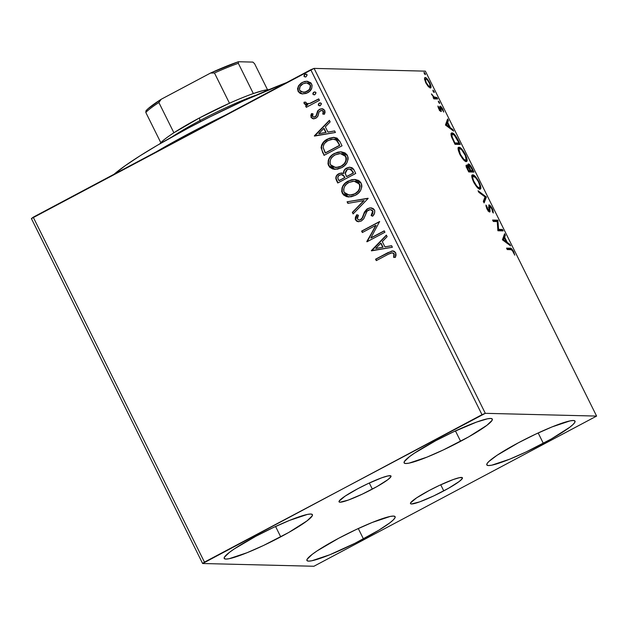<?xml version="1.0" encoding="UTF-8"?>
<svg xmlns="http://www.w3.org/2000/svg" width="628" height="628" viewBox="0 0 628 628"><rect width="100%" height="100%" fill="white"/><g stroke="black" fill="none" stroke-linecap="round" stroke-linejoin="round"><path stroke-width="0.94" d="M372.333 489.118A29.006 3.501 -26.4 0 1 339.041 501.835A29.006 3.501 -26.4 0 1 357.717 488.757L367.827 483.693L381.73 477.806L388.096 475.891L390.946 475.961L390.899 476.746L387.853 479.682L377.067 486.527L362.215 494.181L348.312 500.076L340.046 502.212L339.096 501.921L339.151 501.128L345.07 496.159L357.717 488.757A29.006 3.501 -26.4 0 1 391.001 476.04A29.006 3.501 -26.4 0 1 372.333 489.118L369.295 483.01L372.333 489.118M443.768 490.884A29.006 3.501 -26.4 0 1 410.476 503.601A29.006 3.501 -26.4 0 1 429.152 490.523L439.262 485.46L453.165 479.572L459.531 477.657L462.381 477.727L462.334 478.512L459.288 481.448L448.502 488.294L433.65 495.947L419.747 501.843L411.481 503.978L410.531 503.687L410.586 502.895L416.505 497.925L429.152 490.523A29.006 3.501 -26.4 0 1 462.436 477.806A29.006 3.501 -26.4 0 1 443.768 490.884L440.73 484.777L443.768 490.884M543.322 443.337A49.235 5.942 -26.4 0 1 486.81 464.924A49.235 5.942 -26.4 0 1 518.508 442.724L535.676 434.129L552.122 426.883L570.083 420.878L573.317 420.501L574.926 420.995L574.84 422.338L573.066 424.473L569.675 427.315L551.36 438.941L526.154 451.932L509.708 459.178L491.748 465.183L488.513 465.56L486.904 465.065L486.99 463.723L488.765 461.588L497.038 455.292L518.508 442.724A49.235 5.942 -26.4 0 1 575.02 421.137A49.235 5.942 -26.4 0 1 543.322 443.337L538.172 432.959L543.322 443.337M280.716 536.861A49.235 5.942 -26.4 0 1 224.204 558.449A49.235 5.942 -26.4 0 1 255.902 536.249L273.07 527.653L289.516 520.408L307.477 514.403L310.711 514.026L312.32 514.52L312.234 515.863L307.068 520.847L288.754 532.466L263.548 545.465L247.102 552.703L229.141 558.716L225.907 559.085L224.298 558.59L224.384 557.256L229.55 552.271L234.432 548.817L255.902 536.249A49.235 5.942 -26.4 0 1 312.414 514.662A49.235 5.942 -26.4 0 1 280.716 536.861L275.566 526.492L280.716 536.861M460.607 441.296A49.235 5.942 -26.4 0 1 404.102 462.875A49.235 5.942 -26.4 0 1 435.793 440.675L452.961 432.08L476.566 422.087L487.367 418.829L490.601 418.46L492.211 418.947L492.124 420.289L486.959 425.274L468.645 436.892L443.439 449.891L426.993 457.129L409.032 463.142L405.798 463.511L404.189 463.017L404.275 461.682L409.44 456.697L414.323 453.243L435.793 440.675A49.235 5.942 -26.4 0 1 492.305 419.096A49.235 5.942 -26.4 0 1 460.607 441.296L455.457 430.918L460.607 441.296M363.431 538.91A49.235 5.942 -26.4 0 1 306.919 560.498A49.235 5.942 -26.4 0 1 338.618 538.298L355.786 529.702L372.231 522.457L390.192 516.452L393.426 516.075L395.036 516.569L394.949 517.904L393.175 520.039L389.784 522.889L378.715 530.268L354.922 543.298L329.818 554.752L311.857 560.757L308.623 561.134L307.014 560.639L307.1 559.297L312.265 554.312L317.148 550.866L338.618 538.298A49.235 5.942 -26.4 0 1 395.13 516.711A49.235 5.942 -26.4 0 1 363.431 538.91L358.282 528.533L363.431 538.91M31.4 218.583L202.624 563.512L313.914 566.26L596.6 416.081L485.311 413.326L314.086 68.397L425.376 71.145L596.6 416.081L485.311 413.326L204.445 562.123L33.221 217.194L310.766 69.739L481.99 414.676L202.624 563.512L313.914 566.26L596.6 416.081L425.376 71.145L314.086 68.397L31.4 218.583L33.221 217.194L204.445 562.123L202.624 563.512L31.4 218.583M430.353 87.967C431.46 88.03 431.255 86.303 429.733 82.778L429.356 82.975L429.733 82.778C427.747 79.246 426.224 77.48 425.148 77.495L424.473 78.845L425.745 82.676L428.296 86.546L430.518 87.959L430.957 86.162L429.089 81.577L425.745 77.668L424.826 77.558L424.473 78.845L426.043 83.257L428.296 86.546L430.651 87.912M437.7 98.973L436.994 97.544L433.689 96.853L431.436 93.878L433.713 97.458L433.147 97.45L433.854 98.879L437.7 98.973L436.994 97.544L434.27 97.254L431.436 93.878L433.713 97.458L433.147 97.45L433.854 98.879L437.7 98.973M438.705 108.777L440.071 110.858L441.201 111.494L440.73 107.843L441.201 107.631L443.753 112.059L442.638 108.785L440.675 106.265L439.843 106.54L440.33 110.088L437.881 106.03L438.705 108.777L441.06 111.517L440.935 107.514L443.753 112.059L442.811 109.131L440.204 106.085L440.33 110.088L437.881 106.03L438.705 108.777M452.042 132.955L451.179 133.411L452.042 132.955C450.849 132.712 450.708 134.094 451.611 137.092L455.017 144.322L460.277 144.448L455.017 135.036L452.827 133.16L451.226 133.34L451.611 137.092L455.017 144.322L460.277 144.448L458.134 140.138L457.71 140.358L458.134 140.138C455.481 135.177 453.455 132.783 452.042 132.955L451.516 133.065M468.48 163.939L468.127 164.128L468.48 163.939C467.836 163.908 467.876 164.874 468.59 166.836L468.174 167.056L468.59 166.836L466.604 165.07C465.788 165.07 466.055 166.491 467.42 169.317L468.724 171.939L473.991 172.072L470.67 165.855L468.378 163.947L468.041 164.952L468.59 166.836L466.769 165.093L466.164 166.09L468.724 171.939L473.991 172.072L472.146 168.359C470.576 165.454 469.351 163.979 468.48 163.939L468.26 163.987M486.402 197.074L478.065 190.755L478.834 192.309L485.067 196.925L483.317 201.345L484.094 202.899L486.402 197.074L485.373 197.624L483.639 201.988L485.373 197.624L486.402 197.074L478.065 190.755L478.834 192.309L485.067 196.925L483.317 201.345L484.094 202.899L486.402 197.074M502.479 229.456L498.561 229.361L497.863 220.169L492.603 220.043L493.31 221.472L497.235 221.566L497.918 230.759L503.185 230.884L502.479 229.456L501.45 230.005L501.866 230.853L501.45 230.005L502.479 229.456L498.561 229.361L497.863 220.169L492.603 220.043L493.31 221.472L497.235 221.566L497.918 230.759L503.185 230.884L502.479 229.456M510.76 249.654L512.307 250.423L514.772 255.164L513.633 251.671L511.451 248.625L506.553 248.139L507.259 249.567L510.76 249.654C511.192 249.238 511.969 249.913 513.1 251.671L514.772 255.164L513.633 251.671C511.953 248.829 510.776 247.683 510.109 248.225L506.553 248.139L507.259 249.567L510.76 249.654M502.416 239.81L510.635 245.886L509.858 244.331L507.228 242.384L504.637 237.164L505.375 235.304L504.606 233.742L502.416 239.81L510.635 245.886L509.858 244.331L507.228 242.384L504.637 237.164L505.375 235.304L504.606 233.742L502.416 239.81M489.008 204.901L488.945 210.545L488.254 210.914L488.945 210.545L487.352 208.653L486.935 208.881L487.352 208.653L486.786 206.18L486.033 206.581L486.786 206.18L485.915 205.058L486.802 208.622C488.05 210.867 489.008 211.981 489.675 211.974L490.115 211.259L489.149 211.769L490.115 211.259L489.762 209.132L489.157 209.454L489.762 209.132L489.432 206.785L488.694 207.177L489.714 206.329L491.897 208.951L492.462 211.84L493.302 213.002L492.156 208.418L490.452 205.921L488.796 204.956L489.22 210.05L488.663 210.435L485.915 205.058L486.802 208.622L489.157 211.777L489.864 211.934L490.107 211.424L489.597 206.361L491.598 208.386L493.302 213.002L493.019 210.349L492.383 208.857L491.96 209.085L492.383 208.857C490.939 206.267 489.816 204.948 489.008 204.901L488.812 204.948M479.894 189.154C481.425 189.256 481.15 186.893 479.078 182.057L478.654 182.277L479.078 182.057C476.33 177.206 474.234 174.812 472.774 174.867L471.997 175.275L472.774 174.867C471.212 174.733 471.487 177.12 473.598 182.026C476.346 186.846 478.442 189.216 479.894 189.154L480.632 188.777L480.805 187.16L478.866 181.633L475.427 176.609L472.546 174.882L471.84 175.762L471.942 177.559L474.03 182.866L477.72 187.905L480.334 189.059M466.18 161.529C467.711 161.632 467.444 159.269 465.364 154.433L464.94 154.661L465.364 154.433C462.624 149.59 460.52 147.188 459.06 147.242L458.283 147.659L459.06 147.242C457.498 147.109 457.773 149.503 459.884 154.41C462.632 159.222 464.728 161.6 466.18 161.529L466.918 161.153L467.091 159.536L465.152 154.017L461.713 148.985L458.833 147.258L458.126 148.137L458.228 149.943L460.316 155.242L463.543 159.826L465.364 161.294L466.62 161.443M445.44 125.035L453.659 131.119L452.89 129.564L450.252 127.61L447.662 122.397L448.4 120.529L447.631 118.975L445.44 125.035L453.659 131.119L452.89 129.564L450.252 127.61L447.662 122.397L448.4 120.529L447.631 118.975L445.44 125.035M439.576 103.487L439.427 102.309L438.752 102.662L439.427 102.309L438.273 101.171L439.576 103.487L439.357 102.168L438.328 101.116L439.647 103.463M434.136 92.536L433.987 91.35L433.32 91.712L433.987 91.35L432.959 90.149L433.108 91.327L434.136 92.536L434.199 91.861L432.888 90.165L433.249 91.602L434.215 92.512M425.274 74.677L425.125 73.492L424.45 73.853L425.125 73.492L424.088 72.291L424.245 73.468L425.274 74.677L425.337 74.002L424.026 72.306L425.344 74.653M297.915 90.016L299.517 92.771L302.131 93.941L306.213 93.431L309.651 91.319L311.778 88.234L312.092 85.29L310.899 82.896L307.367 81.279L304.753 81.444L301.087 83.108L298.653 85.636L297.531 88.721L298.19 91.531L300.106 93.352L302.429 93.949L298.041 91.241L302.131 93.941L307.477 92.85C311.229 90.903 312.618 87.959 311.645 84.011L306.762 81.248L302.28 82.378L298.292 86.248L298.041 91.241L298.292 86.248L302.28 82.378L306.927 81.248M319.456 100.331L318.741 98.902L309.706 103.424L306.652 103.565L305.781 102.136L304.046 102.199L304.023 103.204L305.184 104.507L307.532 104.86L305.601 105.889L306.307 107.317L319.456 100.331L318.741 98.902L309.706 103.424L307.665 103.761L305.867 102.906L305.781 102.136L304.046 102.199L304.133 103.526L307.532 104.86L305.601 105.889L306.307 107.317L319.456 100.331M310.993 117.342L313.168 118.802L316.3 117.923L317.941 116.078L319.126 111.768L321.002 110.481L322.25 110.567L323.192 111.384L322.784 114.084L324.409 114.249L325.061 112.349L324.723 110.371L322.949 108.895L320.115 109.06L317.635 110.921L316.284 115.356L315.319 116.643L313.686 117.098L312.76 116.682L312.414 115.74L313.034 113.825L311.496 113.59L310.829 115.426L311.292 117.35L311.794 113.597L310.993 117.342L313.498 118.825L315.79 118.229L317.587 116.69L319.126 111.768L321.512 110.434L323.192 111.384L322.784 114.084L324.409 114.249L324.723 110.371L321.874 108.738L319.432 109.374L317.635 110.921L316.041 115.858L315.021 116.832L313.898 117.114L312.563 116.392L313.034 113.825L311.496 113.59L310.993 117.342M339.889 141.496L337.001 138.097L333.546 137.359L329.213 138.286L324.323 141.292L321.638 144.966L321.096 147.792L324.04 155.367L342.032 145.814L339.889 141.496L333.915 137.359L327.588 139.039C323.789 140.79 321.63 143.702 321.096 147.792L324.04 155.367L342.032 145.814L339.889 141.496M355.738 173.438L353.643 169.254L352.135 167.786L349.615 167.213L346.617 168.053L344.207 170.227L343.477 173.43L339.913 173.242L336.545 175.636L335.792 178.47L337.754 182.991L355.738 173.438L353.902 169.725L349.875 167.213L346.617 168.053C344.458 169.175 343.414 170.973 343.477 173.43L341.671 172.975L338.782 173.721C335.964 175.251 335.187 177.465 336.451 180.362L337.754 182.991L355.738 173.438M368.157 198.44L347.088 201.8L347.865 203.362L363.753 200.622L352.347 212.39L353.117 213.944L368.157 198.44L347.088 201.8L347.865 203.362L363.753 200.622L352.347 212.39L353.117 213.944L368.157 198.44M384.226 230.821L370.842 237.934L379.618 221.535L361.634 231.088L362.34 232.517L375.756 225.389L366.948 241.804L384.94 232.25L384.226 230.821L370.842 237.934L379.618 221.535L361.634 231.088L362.34 232.517L375.756 225.389L366.948 241.804L384.94 232.25L384.226 230.821M388.253 254.261L391.111 252.943L393.073 253.006L394.046 254.301L393.638 257.401L395.381 257.394L396.048 255.109L395.719 252.786L394.117 251.208L391.896 250.988L375.575 259.191L376.29 260.62L388.253 254.261L392.131 252.794L393.874 253.783L393.638 257.401L395.381 257.394L395.719 252.786L392.767 250.917L387.727 252.739L375.575 259.191L376.29 260.62L388.253 254.261M371.438 250.855L392.382 247.251L391.613 245.697L384.901 246.851L382.311 241.631L387.131 236.662L386.353 235.108L371.321 250.619L392.382 247.251L391.613 245.697L384.901 246.851L382.311 241.631L387.131 236.662L386.353 235.108L371.438 250.855M374.461 209.972L373.173 208.535L371.368 207.915L369.452 207.978L366.838 209.14L364.436 212.099L362.113 218.159L360.142 219.808L358.8 219.981L357.261 218.725L357.411 216.998L358.431 215.247L356.767 214.721L355.424 217.178L355.26 219.258L356.61 221.15L358.164 221.7L361.351 221.009L363.879 218.56L367.121 211.063L370.198 209.595L371.855 210.113L372.781 211.346L372.498 213.481L371.117 215.561L372.6 216.236L374.484 213.347L374.751 210.788L374.461 209.972L370.724 207.868L367.647 208.637L363.377 214.807L362.458 217.524L360.566 219.619L359.083 220.004L357.356 218.96L358.431 215.247L356.767 214.721L355.503 219.926L358.541 221.723L361.351 221.009L363.722 218.819L366.799 211.487L368.33 210.082L370.284 209.595L372.671 211.055L371.117 215.561L372.6 216.236C374.492 214.446 375.112 212.358 374.461 209.972M355.338 195.316L358.337 193.212L360.629 190.323L361.814 186.806L361.752 184.938L360.684 182.363L358.666 180.503L355.181 179.49L351.562 179.757L347.355 181.531L343.846 184.546L342.017 187.819L341.695 191.548L343.367 194.837L346.523 196.643L351.162 196.784L355.338 195.316C360.496 192.663 362.435 188.612 361.155 183.172L354.467 179.443L348.155 181.076C342.919 183.737 340.973 187.819 342.299 193.33L348.838 196.972L355.338 195.316M341.624 167.692L344.623 165.596L346.915 162.699L348.108 159.182L348.038 157.314L346.978 154.739L344.953 152.887L341.467 151.866L337.856 152.141L333.641 153.907L330.132 156.922L328.303 160.195L327.981 163.924L329.661 167.221L332.809 169.018L337.456 169.16L341.624 167.692C346.782 165.038 348.721 160.988 347.449 155.548L340.761 151.827L334.449 153.452C329.213 156.121 327.259 160.203 328.593 165.706L335.124 169.348L341.624 167.692M314.471 136.08L335.415 132.477L334.638 130.922L327.926 132.076L325.335 126.864L330.155 121.887L329.386 120.333L314.345 135.844L335.415 132.477L334.638 130.922L327.926 132.076L325.335 126.864L330.155 121.887L329.386 120.333L314.471 136.08M320.429 105.528L321.434 103.832L320.939 103.11L319.801 102.945L318.765 103.494L318.247 104.852L319.291 105.763L320.429 105.528L321.34 103.542L320.202 102.906L319.252 103.149L318.341 105.135L319.471 105.779L320.429 105.528M314.997 94.577L316.002 92.873L315.507 92.151L314.361 91.986L313.325 92.536L312.807 93.894L313.859 94.812L314.997 94.577L315.9 92.591L314.769 91.955L313.812 92.198L312.901 94.184L314.039 94.828L314.997 94.577M306.126 76.718L307.131 75.015L306.637 74.292L305.498 74.128L304.462 74.677L303.944 76.035L304.988 76.954L306.126 76.718L307.037 74.732L305.899 74.096L304.949 74.34L304.038 76.326L305.169 76.969L306.126 76.718M388.905 252.291L375.882 259.199L376.525 260.494L375.575 259.191L387.727 252.739L392.916 250.925M393.937 257.409L394.18 253.791L392.131 252.794M392.178 252.801L394.078 253.618M394.18 253.791L394.094 256.781M393.159 250.933L391.48 251.176M371.713 250.808L371.321 250.619L386.463 235.319L371.713 250.808M385.2 246.859L391.637 245.752L385.2 246.859M376.023 248.445L383.056 247.228L381.07 243.232L383.056 247.228L375.725 248.437L380.772 243.224L382.75 247.22L376.023 248.445M367.184 241.686L366.799 241.505L376.054 225.397L367.184 241.686M362.576 232.399L361.634 231.088L379.689 221.668L361.932 231.096L362.576 232.399M371.148 237.941L384.297 230.955L371.148 237.941M372.969 211.063L372.796 213.489L371.415 215.569L372.679 216.142L371.117 215.561L372.969 211.063L370.284 209.595M358.706 221.723L355.503 219.926L357.065 214.729L355.723 217.194M359.24 220.004L360.865 219.627L362.756 217.531L363.377 214.807L367.647 208.637L370.873 207.876M371.022 207.876L368.824 208.245L366.407 209.776M365.771 210.474L364.735 212.123M364.342 212.978L363.015 216.864M362.921 217.131L361.461 219.243L359.389 220.012M355.723 217.178L356.021 220.295L358.47 221.708M370.496 209.603L372.812 210.788M353.313 213.748L352.347 212.39L364.052 200.63L352.646 212.397L353.313 213.748M348.14 203.315L347.088 201.8L368.063 198.252L347.394 201.808L348.14 203.315M348.987 196.972L342.605 193.338C341.271 187.827 343.226 183.745 348.462 181.084L353.666 179.482M341.993 191.54L343.673 194.845L346.837 196.65M343.673 194.845L344.215 195.339M347.692 196.847L348.611 196.957M352.771 179.592L351.044 179.993M350.149 180.307L345.416 183.188L343.092 186.108M342.331 187.796L342.095 188.557M341.907 189.648L341.875 190.433M355.66 181.319L358.784 182.976L360.103 185.629M360.174 186.461L359.169 189.923L357.324 192.223L353.58 194.515L349.27 195.214M349.561 195.23L354.922 193.895C359.051 191.791 360.621 188.557 359.64 184.208L359.334 184.2C360.323 188.557 358.745 191.783 354.624 193.887L349.411 195.23L344.113 192.286C343.131 187.882 344.717 184.624 348.862 182.505L354.082 181.17L359.64 184.208L354.082 181.17M336.349 176.499L336.098 178.478L337.99 182.866L336.749 180.369C335.485 177.473 336.263 175.259 339.081 173.728L341.805 172.983M343.775 172.59L343.775 173.43C343.712 170.981 344.764 169.183 346.915 168.061L349.906 167.221M348.901 167.331L345.565 168.995M344.921 169.662L344.489 170.259M344.128 170.957L343.869 171.782M341.813 172.983L339.081 173.728L336.836 175.644M350.479 169.089L351.861 170.023M352.677 171.358L353.486 172.99L352.677 171.358L353.486 172.99L346.499 176.539L345.227 173.43L347.323 169.482L349.419 168.971L352.677 171.358L349.419 168.971M342.017 174.623L342.629 174.725M343.288 175.039L344.953 177.528L339.191 180.589L338.154 179.106C337.385 177.355 337.84 176.028 339.528 175.133L341.608 174.608L344.591 176.798L341.608 174.608M344.293 176.79L344.953 177.528L344.293 176.79L344.654 177.52L339.191 180.589L344.953 177.528L338.892 180.581L337.77 177.967L338.563 175.809L340.894 174.655L342.982 175.031L344.293 176.79M353.187 172.983L346.797 176.547L353.486 172.99L346.499 176.539L345.172 172.833L346.358 170.157L348.791 169.011L351.005 169.466L353.187 172.983M335.274 169.348L328.891 165.714C327.557 160.211 329.512 156.121 334.748 153.46L340.902 151.827M328.279 163.916L329.959 167.229L333.123 169.026M329.959 167.229L330.509 167.723M333.986 169.222L334.905 169.332M340.91 151.827L339.952 151.866M339.065 151.968L337.33 152.369M336.435 152.683L333.146 154.433M331.71 155.571L329.386 158.484M328.617 160.179L328.389 160.941M328.193 162.032L328.169 162.817M341.946 153.695L345.07 155.359L346.397 158.005M346.468 158.837L346.083 160.949L344.631 163.531L340.549 166.601M339.874 166.891L335.556 167.59M335.847 167.613L341.208 166.279C345.337 164.167 346.907 160.941 345.926 156.584L345.628 156.576C346.609 160.933 345.039 164.159 340.91 166.271L335.697 167.605L330.406 164.662C329.425 160.258 331.003 157 335.156 154.881L340.376 153.546L345.926 156.584L340.376 153.546M328.695 138.647L324.009 141.897L321.52 146.355L321.944 150.257L324.276 155.249L322.643 152.557L321.403 147.8C321.929 143.71 324.095 140.79 327.887 139.047L334.072 137.359M333.868 137.359L329.496 138.301M321.458 148.428L321.575 149.048M334.159 139.196L336.286 139.981L337.519 141.245M337.982 141.944L339.779 145.374L325.477 152.965L339.779 145.374L325.477 152.965L323.177 147.643C323.467 144.283 325.178 141.897 328.295 140.476L333.193 139.141L336.663 140.256L333.193 139.141M336.357 140.248L339.779 145.374L338.712 143.828L339.473 145.366L325.178 152.965L323.177 147.643L323.514 145.327L324.692 143.317L327.298 141.049L331.137 139.361L333.861 139.188L336.357 140.248M314.738 136.033L314.345 135.844L329.488 120.545L314.738 136.033M328.224 132.084L334.669 130.977L328.224 132.084M319.048 133.67L326.081 132.453L324.095 128.457L326.081 132.453L318.749 133.662L323.797 128.45L325.775 132.445L319.048 133.67M313.898 117.114L315.319 116.839L316.339 115.866L317.635 110.921L319.432 109.374L322.023 108.738M323.082 114.092L324.417 114.233L322.784 114.084L323.491 111.392L321.662 110.442M313.647 118.825L311.292 117.35L312.195 118.378L314.149 118.825M311.048 116.408L311.127 116.887M312.901 118.692L313.474 118.81M321.3 110.489L322.549 110.575L323.491 111.392L323.247 113.778M322.321 108.746L320.413 109.068L318.31 110.457L316.339 115.866L313.984 117.106M321.136 108.848L320.413 109.068M320.39 102.913L319.063 103.502L318.529 104.554L319.597 105.771L318.341 105.135L319.252 103.149L320.351 102.921M319.04 105.583L320.178 105.747M318.71 103.981L318.529 104.554M307.838 104.868L305.899 105.897L306.543 107.192L305.601 105.889L307.838 104.868L304.133 103.526L304.046 102.199L305.781 102.152L304.344 102.207L304.282 102.882L304.706 103.942L305.946 104.688M306.935 104.86L307.532 104.86M307.822 103.761L310.004 103.432L318.812 99.036L310.609 103.22L307.665 103.761M305.067 104.264L305.483 104.515M305.93 104.68L307.359 104.868M314.188 94.82L312.901 94.184L313.812 92.198L314.918 91.963M314.958 91.963L313.631 92.544L313.089 93.603L313.6 94.632L314.746 94.797M313.6 94.632L314.157 94.82M313.27 93.023L313.089 93.603M306.621 81.255L303.787 81.836L301.385 83.116M300.317 83.987L298.598 86.256L297.821 88.87M306.111 82.935L308.976 83.453L310.648 85.848L309.996 88.752L307.508 91.178M305.232 92.151L303.253 92.316L299.658 90.393C299.061 87.418 300.176 85.22 303.002 83.799L306.613 82.904L310.036 84.874C310.679 87.826 309.596 90.008 306.778 91.421L305.985 91.916M303.379 92.324L307.084 91.429C309.902 90.016 310.986 87.834 310.334 84.882L306.613 82.904M307.084 91.429L303.528 92.332M305.318 76.961L304.038 76.326L304.949 74.34L306.048 74.104M306.087 74.104L304.761 74.685L304.227 75.745L304.737 76.773L305.875 76.938M304.737 76.773L305.294 76.961M304.407 75.164L304.227 75.745M380.772 243.224L382.75 247.22L375.725 248.437L380.772 243.224M348.862 182.505L353.062 181.202L355.974 181.461L358.486 182.968L359.805 185.613L359.491 188.557L358.039 191.14L355.26 193.526L351.876 194.955L346.97 194.758L344.984 193.495L343.83 191.587L343.642 189.35L344.576 186.508L346.444 184.192L348.862 182.505M335.156 154.881L339.348 153.585L342.26 153.844L344.772 155.352L346.091 157.989L345.777 160.941L344.325 163.523L341.546 165.91L338.17 167.331L333.256 167.134L331.27 165.878L330.124 163.963L329.928 161.726L330.862 158.884L332.73 156.568L335.156 154.881M323.797 128.45L325.775 132.445L318.749 133.662L323.797 128.45M303.002 83.799L305.812 82.927L307.767 83.069L309.463 84.05L310.342 85.84L309.69 88.744L308.411 90.283L304.925 92.143L301.048 91.806L299.462 89.914L300.074 86.499L303.002 83.799M511.011 249.732L509.826 248.876L506.835 248.719L510.109 248.225L509.08 248.774L510.957 249.661M513.209 251.899L513.633 251.671L513.209 251.899M504.025 235.202L504.347 235.845L505.375 235.304L504.347 235.845L503.609 237.714L504.637 237.164L503.789 238.083L504.025 235.202M506.451 242.793L507.228 242.384L506.451 242.793M509.088 244.747L509.858 244.331L509.088 244.747M503.373 238.31L502.698 240.014L503.373 238.31L504.402 237.761L503.373 238.31M503.625 239.723L504.402 237.761L506.38 241.756L505.611 242.173L506.38 241.756L503.625 239.723L502.855 240.131L503.625 239.723L504.402 237.761L506.38 241.756L503.625 239.723M492.886 220.624L496.834 220.718L497.863 220.169L496.999 221.04L498.028 220.499L497.031 221.566L496.834 220.718L492.886 220.624M497.729 229.801L498.561 229.361L497.729 229.801M497.737 229.911L501.45 230.005L497.737 229.911M489.432 206.785L489.714 206.329M489.597 206.361L488.403 207.334M488.922 210.592L489.086 211.722M489.675 211.974L490.115 211.259M488.05 211.055L488.945 210.545M489.086 211.809L488.843 210.168M484.973 197.176L486.284 196.839L485.373 197.624L484.973 197.176M472.774 174.867L472.311 174.961M471.926 175.432L473.512 176.295M479.745 187.466L479.69 189.13M479.604 189.326L479.674 187.003M473.85 176.601L471.746 175.408M478.748 187.976L477.955 188.251M478.128 188.267L479.541 187.646L478.269 187.395L476.66 185.904L473.512 180.66L472.703 177.614L473.481 176.295C474.65 176.233 476.346 178.164 478.56 182.089C480.208 185.943 480.412 187.819 479.18 187.725C478.018 187.78 476.322 185.864 474.109 181.979L473.685 182.206L474.109 181.979C472.452 178.085 472.24 176.193 473.481 176.295L472.452 176.837M466.141 165.839L466.981 166.632M468.017 164.693L468.896 165.478M471.722 168.587L472.146 168.359L471.722 168.587M472.13 170.949L472.672 172.041L472.13 170.949M469.014 165.604L467.75 164.552M467.248 166.962L465.937 165.721M471.714 171.177L469.634 170.894L470.78 170.581L470.427 169.858L470.003 170.086L470.427 169.858L469.359 167.59L468.81 167.88L469.359 167.59L469.187 165.368C469.893 165.517 470.812 166.726 471.926 168.995L472.743 170.628L469.752 171.13L471.714 171.177M469.218 171.114L468.307 171.091L470.246 170.573L469.218 171.114M468.559 170.526L467.821 169.05L467.397 169.27L467.821 169.05L467.318 166.499C467.97 166.585 468.826 167.7 469.877 169.843L470.246 170.573L468.135 170.753L468.559 170.526L467.185 166.522L468.441 167.37L470.246 170.573L468.559 170.526M466.141 167.079L467.318 166.499M468.009 165.949L469.187 165.368L469.783 165.69L472.743 170.628L470.78 170.581L469.022 166.64L469.187 165.368M459.06 147.242L458.597 147.345M458.212 147.808L459.798 148.671M466.039 159.85L465.976 161.514M465.89 161.702L465.96 159.386M460.143 148.985L458.032 147.792M465.034 160.352L464.241 160.627M460.395 154.355C458.738 150.469 458.534 148.569 459.767 148.671C460.936 148.608 462.632 150.539 464.853 154.464C466.494 158.319 466.698 160.203 465.466 160.101L464.437 160.65L465.466 160.101C464.304 160.156 462.616 158.248 460.395 154.355L459.979 154.582L460.395 154.355L459.021 149.386L459.971 148.703L461.902 150.053L465.45 155.783L466.062 159.81L465.05 160.014L463.676 159.065L460.395 154.355M458.157 149.495L459.767 148.671M464.414 160.65L465.466 160.101M458.424 143.333L458.966 144.416L458.424 143.333M451.132 133.513L452.804 134.392L451.014 133.505M451.053 135.263L451.72 134.934M458 143.553L454.594 143.474L458 143.553L459.029 143.011L454.421 143.129L454.845 142.909L454.382 141.967L453.958 142.195L454.382 141.967L452.49 137.862L452.019 138.105L452.49 137.862C451.681 135.342 451.768 134.18 452.749 134.384C453.479 134.227 454.641 135.31 456.234 137.65L459.029 143.011L458 143.553M451.085 135.216L452.749 134.384L454.389 135.279L459.029 143.011L454.845 142.909L452.176 136.951L451.948 135.091L452.749 134.384M447.05 120.427L447.372 121.071L448.4 120.529L447.372 121.071L446.634 122.939L447.662 122.397L446.634 122.939L446.822 123.316L447.05 120.427M449.475 128.026L450.252 127.61L449.475 128.026M452.113 129.972L452.89 129.564L452.113 129.972M446.398 123.535L445.723 125.247L446.398 123.535L447.426 122.994L446.398 123.535M446.649 124.948L447.426 122.994L449.413 126.989L448.635 127.398L449.413 126.989L446.649 124.948L445.88 125.357L446.649 124.948L447.426 122.994L449.413 126.989L446.649 124.948M438.085 107.16L438.627 106.878L438.085 107.16M439.71 110.426L440.33 110.088L439.71 110.426M440.204 106.085L439.843 106.54M439.875 106.988L440.542 107.694M440.503 109.672L441.091 109.358L440.503 109.672M440.754 111.431L441.429 111.078L440.754 111.431M441.06 111.517L441.429 111.078M440.644 107.828L439.647 106.815M439.027 108.361L439.168 108.879M433.273 97.693L433.713 97.458L433.273 97.693M431.766 94.789L432.182 94.569L431.766 94.789M433.304 97.764L434.27 97.254L433.304 97.764M433.241 97.803L434.67 98.054L435.699 97.513L434.67 98.054L435.965 98.086L436.994 97.544L435.965 98.086L436.389 98.941L435.965 98.086L433.241 97.803M426.059 79.348L425.666 78.947M429.89 86.491L429.968 87.889M429.952 87.944L429.929 86.688M429.984 87.763L429.992 87.276M426.224 82.692C425.132 80.101 425.015 78.845 425.863 78.924C426.648 78.877 427.778 80.156 429.262 82.77C430.361 85.369 430.494 86.625 429.646 86.538L428.751 87.017L429.646 86.538C428.861 86.585 427.715 85.298 426.224 82.692L425.855 82.888L426.224 82.692L425.344 79.395L425.996 78.94L427.283 79.835L429.662 83.657L430.047 86.342L428.641 86.028L426.224 82.692M424.583 79.52L425.863 78.924M428.791 87.064L429.646 86.538M473.481 176.295L475.961 178.062L478.395 181.751L479.839 185.598L479.776 187.427L479.18 187.725M481.99 414.676L310.766 69.739L314.086 68.397L485.311 413.326L481.99 414.676M225.593 114.995A134.282 16.202 153.6 0 0 156.097 151.913A134.282 16.202 -26.4 0 1 225.593 114.995M114.021 174.27L125.443 165.533L139.95 155.87L157.549 145.17L188.251 128.088L210.435 116.651L244.159 100.519L286.525 82.621A128.316 15.48 153.6 0 0 114.021 174.27M268.98 89.655A62.667 7.56 153.6 0 0 253.343 93.556A62.667 7.56 153.6 0 0 229.479 103.228A62.667 7.56 153.6 0 0 199.429 117.938L199.994 120.576A65.65 7.921 -26.4 0 1 256.303 95.087A65.65 7.921 153.6 0 0 199.994 120.576L200.536 121.675L199.994 120.576A65.65 7.921 153.6 0 0 171.86 137.006A65.65 7.921 -26.4 0 1 199.994 120.576L199.429 117.938L229.479 103.228A62.667 7.56 -26.4 0 1 253.343 93.556L262.999 90.597L269.184 89.663M173.885 132.767L199.429 117.938A62.667 7.56 153.6 0 0 173.885 132.767A62.667 7.56 153.6 0 0 160.823 142.705A62.667 7.56 153.6 0 0 159.873 143.82L160.823 142.705A62.667 7.56 -26.4 0 1 173.885 132.767L158.868 102.513L161.208 99.263L210.545 73.052L214.462 72.981L229.479 103.228L214.462 72.981A62.667 7.56 -26.4 0 1 238.326 63.31L238.452 61.74L252.888 62.093L254.591 63.711L267.52 89.741L254.591 63.711L252.888 62.093L238.452 61.74A60.877 7.348 153.6 0 0 210.545 73.052L238.452 61.74L238.326 63.31A62.667 7.56 153.6 0 0 214.462 72.981L210.545 73.052L161.208 99.263A60.877 7.348 153.6 0 0 145.931 110.889L145.814 112.459L160.823 142.705L145.814 112.459A62.667 7.56 -26.4 0 1 158.868 102.513A62.667 7.56 153.6 0 0 145.814 112.459L145.931 110.889L148.153 108.644L161.208 99.263L158.868 102.513L173.885 132.767M253.343 93.556L238.326 63.31L253.343 93.556M440.409 110.073L439.38 110.614M440.84 107.537L439.812 108.087"/></g></svg>
